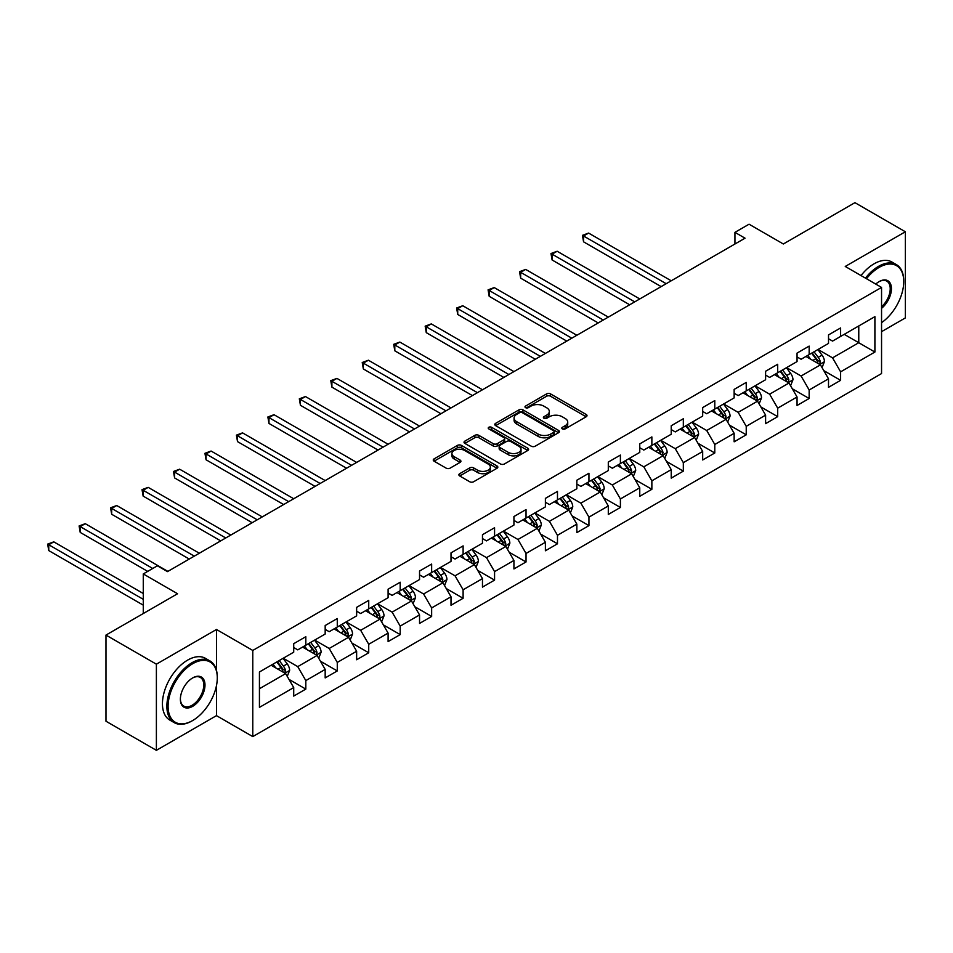 <?xml version="1.0" encoding="UTF-8"?>
<svg xmlns="http://www.w3.org/2000/svg" width="953" height="953" viewBox="0 0 953 953"><rect width="100%" height="100%" fill="white"/><g stroke="black" fill="none" stroke-linecap="round" stroke-linejoin="round"><path stroke-width="1.43" d="M562.377 428.91A1.954 1.132 0 0 0 565.153 428.91L586.19 416.771A2.799 1.62 0 0 0 587 415.627A2.799 1.62 0 0 0 586.19 414.484L550.56 393.911A2.799 1.62 0 0 0 546.593 393.911L525.568 406.061A1.954 1.132 0 0 0 524.996 406.86A1.954 1.132 0 0 0 525.568 407.658A1.954 1.132 0 0 0 528.331 407.658L531.059 406.085A8.958 5.17 0 0 1 543.722 406.085L546.7 407.801A8.958 5.17 0 0 1 549.321 411.458A8.958 5.17 0 0 1 546.7 415.115L543.972 416.687A1.954 1.132 0 0 0 543.401 417.485A1.954 1.132 0 0 0 543.972 418.284A1.954 1.132 0 0 0 546.748 418.284L549.464 416.711A8.958 5.17 0 0 1 562.139 416.711L565.105 418.427A8.958 5.17 0 0 1 567.726 422.084A8.958 5.17 0 0 1 565.105 425.741L562.377 427.313A1.954 1.132 0 0 0 561.805 428.111A1.954 1.132 0 0 0 562.377 428.91L562.377 427.313M459.703 473.689A2.799 1.62 0 0 0 458.881 474.832A2.799 1.62 0 0 0 459.703 475.964L469.698 481.741A2.799 1.62 0 0 0 473.653 481.741L497.013 468.257A2.799 1.62 0 0 0 497.835 467.113A2.799 1.62 0 0 0 497.013 465.969L461.383 445.396A2.799 1.62 0 0 0 457.428 445.396L434.068 458.881A2.799 1.62 0 0 0 433.246 460.025A2.799 1.62 0 0 0 434.068 461.169L446.147 468.137A2.799 1.62 0 0 0 450.102 468.137L460.096 462.372A2.799 1.62 0 0 0 460.918 461.228A2.799 1.62 0 0 0 460.096 460.085L454.104 456.63A7.493 4.324 0 0 1 451.913 453.568A7.493 4.324 0 0 1 456.535 449.578A7.493 4.324 0 0 1 464.695 450.519L488.15 464.051A7.493 4.324 0 0 1 490.342 467.113A7.493 4.324 0 0 1 485.72 471.104A7.493 4.324 0 0 1 477.56 470.174L473.653 467.911A2.799 1.62 0 0 0 469.698 467.911L459.703 473.689L459.703 475.964M881.549 331.668L905.35 317.921L905.35 231.77L854.936 202.667L783.342 243.992L749.058 224.205L734.942 232.353L745.032 238.179L167.478 571.621L157.388 565.796L143.272 573.944L143.272 613.529M216.474 670.388L216.474 629.48L156.387 664.181L105.974 635.079L177.556 593.743L143.272 573.944M216.474 629.48L252.783 650.446L881.549 287.425L881.549 373.576L252.783 736.598L252.783 650.446M905.35 231.77L845.251 266.459L881.549 287.425M531.262 446.195A2.799 1.62 0 0 0 535.217 446.195L558.577 432.71A2.799 1.62 0 0 0 559.387 431.566A2.799 1.62 0 0 0 558.577 430.434L522.947 409.861A2.799 1.62 0 0 0 518.98 409.861L495.631 423.346A2.799 1.62 0 0 0 494.81 424.49A2.799 1.62 0 0 0 495.631 425.634L531.262 446.195M489.58 429.338A1.954 1.132 0 0 1 491.569 429.612L491.569 427.289L527.795 448.196A2.799 1.62 0 0 1 528.617 449.339A2.799 1.62 0 0 1 527.795 450.483L504.435 463.968A2.799 1.62 0 0 1 500.48 463.968L464.85 443.395L464.85 441.12A2.799 1.62 0 0 0 464.028 442.252A2.799 1.62 0 0 0 464.85 443.395M464.85 441.12L474.844 435.342A2.799 1.62 0 0 1 478.799 435.342L493.249 443.681A2.799 1.62 0 0 0 497.216 443.681L503.839 439.857A2.799 1.62 0 0 0 504.661 438.714A2.799 1.62 0 0 0 503.839 437.57L488.794 428.886A1.954 1.132 0 0 1 488.222 428.088A1.954 1.132 0 0 1 489.437 427.039A1.954 1.132 0 0 1 491.569 427.289M156.387 664.181L156.387 750.333L105.974 721.23L105.974 635.079M288.973 679.37L305.818 689.102L305.818 680.597L325.176 669.423L325.176 677.917L337.279 670.936L337.279 662.43L356.636 651.256L356.636 659.762L368.728 652.769L368.728 644.276L388.097 633.09L388.097 641.595L400.189 634.603L400.189 626.109L419.546 614.935L419.546 623.429L431.649 616.448L431.649 607.943L451.007 596.769L451.007 605.274L463.11 598.281L463.11 589.788L482.468 578.602L482.468 587.108L494.571 580.115L494.571 571.621L513.929 560.447L513.929 568.941L526.032 561.96L526.032 553.455L545.39 542.281L545.39 550.786L557.481 543.794L557.481 535.3L576.851 524.114L576.851 532.62L588.942 525.627L588.942 517.134L608.3 505.96L608.3 514.453L620.403 507.472L620.403 498.967L639.761 487.793L639.761 496.299L651.864 489.306L651.864 480.812L671.222 469.626L671.222 478.132L683.325 471.139L683.325 462.646L702.683 451.472L702.683 459.965L714.786 452.985L714.786 444.479L734.144 433.305L734.144 441.811L746.235 434.818L746.235 426.325L765.604 415.139L765.604 423.644L777.696 416.652L777.696 408.158L797.053 396.984L797.053 405.478L809.157 398.497L809.157 389.991L828.514 378.817L828.514 387.323L840.617 380.33L840.617 371.837L874.902 352.038L874.902 316.646L858.772 325.962L858.772 342.723L874.902 352.038M305.818 689.102L293.715 696.083L293.715 687.578L259.43 707.376L259.43 671.984L293.715 652.186L293.715 643.692L305.818 636.699L305.818 645.205L325.176 634.031L325.176 625.525L337.279 618.545L337.279 627.038L356.636 615.864L356.636 607.359L368.728 600.378L368.728 608.872L388.097 597.698L388.097 589.204L400.189 582.212L400.189 590.717L419.546 579.543L419.546 571.038L431.649 564.057L431.649 572.55L451.007 561.377L451.007 552.871L463.11 545.89L463.11 554.384L482.468 543.21L482.468 534.716L494.571 527.724L494.571 536.229L513.929 525.055L513.929 516.55L526.032 509.569L526.032 518.063L545.39 506.889L545.39 498.383L557.481 491.403L557.481 499.896L576.851 488.722L576.851 480.229L588.942 473.236L588.942 481.741L608.3 470.568L608.3 462.062L620.403 455.081L620.403 463.575L639.761 452.401L639.761 443.895L651.864 436.915L651.864 445.408L671.222 434.234L671.222 425.741L683.325 418.748L683.325 427.254L702.683 416.08L702.683 407.574L714.786 400.594L714.786 409.087L734.144 397.913L734.144 389.408L746.235 382.427L746.235 390.921L765.604 379.747L765.604 371.253L777.696 364.26L777.696 372.766L797.053 361.58L797.053 353.086L809.157 346.106L809.157 354.599L828.514 343.425L828.514 334.92L840.617 327.939L840.617 336.433L874.902 316.646M302.589 647.063L317.111 655.45L297.753 666.624L283.232 658.237M293.715 647.528L297.753 649.863L305.818 645.205M297.753 666.624L305.818 680.597M317.111 655.45L325.176 669.423M334.05 628.909L348.572 637.283L329.202 648.469L314.693 640.082M325.176 629.373L329.202 631.696L337.279 627.038M329.202 648.469L337.279 662.43M348.572 637.283L356.636 651.256M365.511 610.742L380.021 619.128L360.663 630.302L346.142 621.916M356.636 611.207L360.663 613.529L368.728 608.872M360.663 630.302L368.728 644.276M380.021 619.128L388.097 633.09M396.96 592.575L411.482 600.962L392.124 612.136L377.602 603.749M388.097 593.04L392.124 595.375L400.189 590.717M392.124 612.136L400.189 626.109M411.482 600.962L419.546 614.935M428.421 574.421L442.942 582.795L423.585 593.981L409.063 585.595M419.546 574.885L423.585 577.208L431.649 572.55M423.585 593.981L431.649 607.943M442.942 582.795L451.007 596.769M459.882 556.254L474.403 564.641L455.046 575.815L440.524 567.428M451.007 556.719L455.046 559.042L463.11 554.384M455.046 575.815L463.11 589.788M474.403 564.641L482.468 578.602M491.343 538.088L505.864 546.474L486.506 557.648L471.985 549.262M482.468 538.552L486.506 540.887L494.571 536.229M486.506 557.648L494.571 571.621M505.864 546.474L513.929 560.447M522.804 519.933L537.325 528.307L517.956 539.481L503.446 531.107M513.929 520.398L517.956 522.721L526.032 518.063M517.956 539.481L526.032 553.455M537.325 528.307L545.39 542.281M554.265 501.766L568.774 510.153L549.416 521.327L534.895 512.94M545.39 502.231L549.416 504.554L557.481 499.896M549.416 521.327L557.481 535.3M568.774 510.153L576.851 524.114M585.714 483.6L600.235 491.986L580.877 503.16L566.356 494.774M576.851 484.064L580.877 486.399L588.942 481.741M580.877 503.16L588.942 517.134M600.235 491.986L608.3 505.96M617.175 465.445L631.696 473.82L612.338 484.994L597.817 476.619M608.3 465.91L612.338 468.233L620.403 463.575M612.338 484.994L620.403 498.967M631.696 473.82L639.761 487.793M648.636 447.279L663.157 455.665L643.799 466.839L629.278 458.453M639.761 447.743L643.799 450.066L651.864 445.408M643.799 466.839L651.864 480.812M663.157 455.665L671.222 469.626M680.097 429.112L694.618 437.498L675.26 448.672L660.739 440.286M671.222 429.577L675.26 431.912L683.325 427.254M675.26 448.672L683.325 462.646M694.618 437.498L702.683 451.472M711.557 410.946L726.079 419.332L706.709 430.506L692.2 422.131M702.683 411.422L706.709 413.745L714.786 409.087M706.709 430.506L714.786 444.479M726.079 419.332L734.144 433.305M743.018 392.791L757.528 401.177L738.17 412.351L723.649 403.965M734.144 393.255L738.17 395.578L746.235 390.921M738.17 412.351L746.235 426.325M757.528 401.177L765.604 415.139M774.467 374.624L788.989 383.011L769.631 394.185L755.11 385.798M765.604 375.089L769.631 377.424L777.696 372.766M769.631 394.185L777.696 408.158M788.989 383.011L797.053 396.984M805.928 356.458L820.45 364.844L801.092 376.018L786.57 367.644M797.053 356.934L801.092 359.257L809.157 354.599M801.092 376.018L809.157 389.991M820.45 364.844L828.514 378.817M844.251 334.348L858.772 342.723L832.553 357.863L818.031 349.477M828.514 338.768L832.553 341.091L840.617 336.433M832.553 357.863L840.617 371.837M156.387 750.333L216.474 715.643L252.783 736.598M734.942 232.353L734.942 243.992M259.43 688.745L285.65 673.616L271.128 665.23M285.65 673.616L293.715 687.578M823.773 370.61L840.617 380.33M792.324 388.776L809.157 398.497M760.863 406.931L777.696 416.652M729.402 425.098L746.235 434.818M697.941 443.264L714.786 452.985M666.481 461.419L683.325 471.139M635.02 479.585L651.864 489.306M603.571 497.752L620.403 507.472M572.11 515.907L588.942 525.627M540.649 534.073L557.481 543.794M509.188 552.24L526.032 561.96M477.727 570.394L494.571 580.115M446.266 588.561L463.11 598.281M414.817 606.727L431.649 616.448M383.356 624.882L400.189 634.603M351.895 643.049L368.728 652.769M320.434 661.215L337.279 670.936M216.474 715.643L216.474 685.6M563.163 429.195L565.105 428.076A8.958 5.17 0 0 0 567.726 424.419L567.726 422.084M549.321 411.458L549.321 413.781A8.958 5.17 0 0 1 546.7 417.438L544.759 418.558M586.143 416.795L550.56 396.245A2.799 1.62 0 0 0 546.593 396.245L526.354 407.932M558.541 432.733L522.947 412.184A2.799 1.62 0 0 0 518.98 412.184L495.667 425.646M553.622 432.376A1.954 1.132 0 0 0 554.193 431.566A1.954 1.132 0 0 0 553.622 430.768L522.351 412.72A1.954 1.132 0 0 0 519.576 412.72L516.705 414.376A8.958 5.17 0 0 0 514.084 418.033A8.958 5.17 0 0 0 516.705 421.691L538.088 434.032A8.958 5.17 0 0 0 550.751 434.032L553.622 432.376L553.622 434.699A1.954 1.132 0 0 0 554.193 433.901L554.193 431.566M514.084 418.033L514.084 420.356A8.958 5.17 0 0 0 516.705 424.014L516.705 421.691M553.622 434.699L550.751 436.355A8.958 5.17 0 0 1 538.088 436.355L516.705 424.014M464.885 443.419L474.844 437.677L474.844 435.342M504.661 438.714L504.661 441.048A2.799 1.62 0 0 1 503.839 442.18L497.216 446.016A2.799 1.62 0 0 1 493.249 446.016L478.799 437.677A2.799 1.62 0 0 0 474.844 437.677M491.569 429.612L527.759 450.507M508.247 452.341A7.493 4.324 0 0 0 516.407 453.283A7.493 4.324 0 0 0 521.029 449.28A7.493 4.324 0 0 0 518.837 446.23L510.57 441.453A2.799 1.62 0 0 0 506.615 441.453L499.98 445.289A2.799 1.62 0 0 0 499.158 446.433A2.799 1.62 0 0 0 499.98 447.576L508.247 452.341L508.247 454.676A7.493 4.324 0 0 0 516.407 455.605A7.493 4.324 0 0 0 521.029 451.615L521.029 449.28M499.158 446.433L499.158 448.756A2.799 1.62 0 0 0 499.98 449.899L499.98 447.576M508.247 454.676L499.98 449.899M490.342 467.113L490.342 469.436A7.493 4.324 0 0 1 485.72 473.438A7.493 4.324 0 0 1 477.56 472.497L473.653 470.246A2.799 1.62 0 0 0 469.698 470.246L459.739 475.988M451.913 453.568L451.913 455.903A7.493 4.324 0 0 0 454.104 458.953L454.104 456.63M460.061 462.396L454.104 458.953M497.013 465.969L497.013 468.257L461.383 447.731A2.799 1.62 0 0 0 457.428 447.731L434.103 461.192L434.068 458.881M822.046 367.608L824.44 361.568A7.553 4.36 -120 0 0 822.034 355.124L817.865 349.572M810.61 359.162L807.787 355.398M671.222 280.79L588.609 233.08L583.558 235.999L583.558 241.824L661.144 286.603M819.282 364.165L820.366 361.89A7.553 4.36 -120 0 0 818.198 357.339L814.041 351.788M812.147 352.872L816.757 359.043A3.848 2.228 60 0 1 817.46 360.21L820.366 361.89M811.622 353.182L815.78 358.733A7.553 4.36 60 0 1 817.948 363.284M583.558 241.824L582.45 235.355L666.183 283.696M582.45 235.355L588.609 233.08M881.549 322.674A34.796 20.084 120 0 0 903.742 281.6A34.796 20.084 120 0 0 879.131 267.4A34.796 20.084 120 0 0 866.491 278.729M865.455 278.121A35.654 20.585 -60 0 1 878.535 266.352A35.654 20.585 -60 0 1 896.356 264.589A35.654 20.585 -60 0 1 903.742 280.897A35.654 20.585 -60 0 1 903.73 281.254M875.771 284.077A17.392 10.042 -60 0 1 879.131 281.6L879.131 281.6A17.392 10.042 -60 0 1 891.377 287.329A17.392 10.042 -60 0 1 881.549 308.331M861.012 275.56A35.654 20.585 -60 0 1 874.092 263.79A35.654 20.585 -60 0 1 891.913 262.015L896.356 264.589M881.549 306.759A16.546 9.554 120 0 0 889.828 292.428A16.546 9.554 120 0 0 886.802 281.135A16.546 9.554 120 0 0 878.833 281.778M192.077 720.885L192.685 720.528A34.796 20.084 120 0 0 217.284 677.917A34.796 20.084 120 0 0 192.685 663.717A34.796 20.084 120 0 0 168.085 706.328A34.796 20.084 120 0 0 192.685 720.528L192.077 720.885A35.654 20.585 -60 0 1 174.256 722.648A35.654 20.585 -60 0 1 168.788 694.082A35.654 20.585 -60 0 1 192.077 662.669A35.654 20.585 -60 0 1 209.898 660.905A35.654 20.585 -60 0 1 217.284 677.226A35.654 20.585 -60 0 1 217.284 677.571M192.685 706.328A17.392 10.042 -60 0 1 180.379 699.228A17.392 10.042 -60 0 1 192.685 677.917L192.685 677.917A17.392 10.042 -60 0 1 204.99 685.016A17.392 10.042 -60 0 1 192.685 706.328M180.391 698.871A16.546 9.554 120 0 0 183.81 706.102A16.546 9.554 120 0 0 192.077 705.28A16.546 9.554 120 0 0 202.882 690.699A16.546 9.554 120 0 0 200.344 677.452A16.546 9.554 120 0 0 192.375 678.095M174.256 722.648L169.813 720.087A35.654 20.585 -60 0 1 164.357 691.521A35.654 20.585 -60 0 1 187.646 660.107A35.654 20.585 -60 0 1 205.467 658.344L209.898 660.905M790.585 385.774L792.979 379.723A7.553 4.36 -120 0 0 790.573 373.29L786.416 367.739M779.149 377.328L776.326 373.552M639.761 298.944L557.148 251.247L552.097 254.153L552.097 259.978L629.683 304.769M787.821 382.332L788.905 380.044A7.553 4.36 -120 0 0 786.737 375.506L782.58 369.943M780.686 371.039L785.308 377.197A3.848 2.228 60 0 1 785.999 378.377L788.905 380.044M780.162 371.348L784.319 376.9A7.553 4.36 60 0 1 786.487 381.45M552.097 259.978L550.989 253.522L634.722 301.863M550.989 253.522L557.148 251.247M759.124 403.929L761.53 397.889A7.553 4.36 -120 0 0 759.112 391.457L754.955 385.894M747.7 395.495L744.865 391.719M608.3 317.111L525.687 269.413L520.648 272.32L520.648 278.145L598.222 322.936M756.36 400.498L757.444 398.211A7.553 4.36 -120 0 0 755.276 393.66L751.119 388.109M749.225 389.205L753.847 395.364A3.848 2.228 60 0 1 754.538 396.531L757.444 398.211M748.701 389.503L752.858 395.066A7.553 4.36 60 0 1 755.026 399.605M520.648 278.145L519.54 271.676L603.261 320.017M519.54 271.676L525.687 269.413M727.663 422.096L730.069 416.056A7.553 4.36 -120 0 0 727.651 409.611L723.494 404.06M716.239 413.65L713.404 409.885M576.851 335.277L494.226 287.58L489.187 290.486L489.187 296.312L566.761 341.091M724.899 418.665L725.983 416.378A7.553 4.36 -120 0 0 723.827 411.827L719.658 406.276M717.764 407.36L722.386 413.531A3.848 2.228 60 0 1 723.089 414.698L725.983 416.378M717.24 407.67L721.409 413.221A7.553 4.36 60 0 1 723.565 417.771M489.187 296.312L488.079 289.843L571.8 338.184M488.079 289.843L494.226 287.58M696.214 440.262L698.609 434.211A7.553 4.36 -120 0 0 696.19 427.778L692.033 422.227M684.778 431.816L681.955 428.04M545.39 353.432L462.765 305.734L457.726 308.653L457.726 314.466L535.3 359.257M693.45 436.819L694.523 434.532A7.553 4.36 -120 0 0 692.366 429.994L688.197 424.43M686.303 425.526L690.925 431.685A3.848 2.228 60 0 1 691.628 432.865L694.523 434.532M685.779 425.836L689.948 431.387A7.553 4.36 60 0 1 692.104 435.938M457.726 314.466L456.618 308.01L540.339 356.351M456.618 308.01L462.765 305.734M664.753 458.417L667.148 452.377A7.553 4.36 -120 0 0 664.741 445.944L660.572 440.381M653.317 449.983L650.494 446.207M513.929 371.599L431.304 323.901L426.265 326.808L426.265 332.633L503.839 377.424M661.99 454.986L663.074 452.699A7.553 4.36 -120 0 0 660.905 448.148L656.748 442.597M654.854 443.693L659.464 449.852A3.848 2.228 60 0 1 660.167 451.019L663.074 452.699M654.318 443.991L658.487 449.554A7.553 4.36 60 0 1 660.643 454.093M426.265 332.633L425.157 326.164L508.89 374.505M425.157 326.164L431.304 323.901M633.292 476.583L635.687 470.544A7.553 4.36 -120 0 0 633.28 464.099L629.111 458.548M621.856 468.137L619.033 464.373M482.468 389.765L399.855 342.067L394.804 344.974L394.804 350.799L472.39 395.578M630.529 473.153L631.613 470.865A7.553 4.36 -120 0 0 629.445 466.315L625.287 460.764M623.393 461.848L628.003 468.018A3.848 2.228 60 0 1 628.706 469.186L631.613 470.865M622.869 462.157L627.026 467.709A7.553 4.36 60 0 1 629.194 472.259M394.804 350.799L393.696 344.331L477.429 392.672M393.696 344.331L399.855 342.067M601.831 494.75L604.226 488.698A7.553 4.36 -120 0 0 601.819 482.266L597.662 476.714M590.395 486.304L587.572 482.528M451.007 407.92L368.394 360.222L363.343 363.141L363.343 368.954L440.929 413.745M599.068 491.307L600.152 489.02A7.553 4.36 -120 0 0 597.984 484.481L593.826 478.918M591.932 480.014L596.554 486.173A3.848 2.228 60 0 1 597.245 487.352L600.152 489.02M591.408 480.324L595.565 485.875A7.553 4.36 60 0 1 597.734 490.426M363.343 368.954L362.235 362.497L445.968 410.838M362.235 362.497L368.394 360.222M570.37 512.905L572.777 506.865A7.553 4.36 -120 0 0 570.359 500.432L566.201 494.869M558.946 504.471L556.111 500.694M419.546 426.086L336.933 378.389L331.894 381.295L331.894 387.121L409.468 431.912M567.607 509.474L568.691 507.187A7.553 4.36 -120 0 0 566.523 502.636L562.365 497.085M560.471 498.181L565.093 504.34A3.848 2.228 60 0 1 565.784 505.507L568.691 507.187M559.947 498.479L564.105 504.042A7.553 4.36 60 0 1 566.273 508.58M331.894 387.121L330.786 380.652L414.507 428.993M330.786 380.652L336.933 378.389M538.91 531.071L541.316 525.032A7.553 4.36 -120 0 0 538.898 518.587L534.74 513.036M527.486 522.625L524.65 518.861M388.097 444.253L305.472 396.555L300.433 399.462L300.433 405.287L378.007 450.066M536.146 527.64L537.23 525.353A7.553 4.36 -120 0 0 535.074 520.803L530.904 515.251M529.01 516.335L533.632 522.506A3.848 2.228 60 0 1 534.335 523.673L537.23 525.353M528.486 516.645L532.644 522.196A7.553 4.36 60 0 1 534.812 526.747M300.433 405.287L299.325 398.819L383.046 447.16M299.325 398.819L305.472 396.555M507.461 549.238L509.855 543.186A7.553 4.36 -120 0 0 507.437 536.753L503.279 531.202M496.025 540.792L493.201 537.015M356.636 462.408L274.011 414.71L268.972 417.628L268.972 423.442L346.547 468.233M504.697 545.795L505.769 543.508A7.553 4.36 -120 0 0 503.613 538.969L499.443 533.406M497.549 534.502L502.171 540.673A3.848 2.228 60 0 1 502.874 541.84L505.769 543.508M497.025 534.812L501.195 540.363A7.553 4.36 60 0 1 503.351 544.913M268.972 423.442L267.864 416.985L351.586 465.326M267.864 416.985L274.011 414.71M476 567.392L478.394 561.353A7.553 4.36 -120 0 0 475.988 554.92L471.818 549.357M464.564 558.958L461.74 555.182M325.176 480.574L242.55 432.876L237.511 435.783L237.511 441.608L315.086 486.399M473.236 563.962L474.32 561.674A7.553 4.36 -120 0 0 472.152 557.124L467.994 551.573M466.1 552.669L470.711 558.827A3.848 2.228 60 0 1 471.413 559.995L474.32 561.674M465.564 552.966L469.734 558.529A7.553 4.36 60 0 1 471.89 563.068M237.511 441.608L236.404 435.14L320.137 483.481M236.404 435.14L242.55 432.876M444.539 585.559L446.933 579.519A7.553 4.36 -120 0 0 444.527 573.075L440.357 567.523M433.103 577.113L430.279 573.349M293.715 498.741L211.089 451.043L206.051 453.95L206.051 459.775L283.637 504.554M441.775 582.128L442.859 579.841A7.553 4.36 -120 0 0 440.691 575.29L436.534 569.739M434.639 570.823L439.25 576.994A3.848 2.228 60 0 1 439.952 578.161L442.859 579.841M434.115 571.133L438.273 576.684A7.553 4.36 60 0 1 440.441 581.235M206.051 459.775L204.943 453.306L288.676 501.647M204.943 453.306L211.089 451.043M413.078 603.726L415.472 597.674A7.553 4.36 -120 0 0 413.066 591.241L408.908 585.69M401.642 595.28L398.819 591.503M262.254 516.895L179.641 469.198L174.59 472.116L174.59 477.929L252.176 522.721M410.314 600.283L411.398 597.996A7.553 4.36 -120 0 0 409.23 593.457L405.073 587.894M403.179 588.99L407.801 595.16A3.848 2.228 60 0 1 408.492 596.328L411.398 597.996M402.654 589.299L406.812 594.851A7.553 4.36 60 0 1 408.98 599.401M174.59 477.929L173.482 471.473L257.215 519.814M173.482 471.473L179.641 469.198M381.617 621.88L384.023 615.841A7.553 4.36 -120 0 0 381.605 609.408L377.448 603.845M370.193 613.446L367.358 609.67M230.793 535.062L148.18 487.364L143.141 490.271L143.141 496.096L220.715 540.887M378.853 618.449L379.937 616.162A7.553 4.36 -120 0 0 377.769 611.612L373.612 606.06M371.718 607.156L376.34 613.315A3.848 2.228 60 0 1 377.031 614.482L379.937 616.162M371.194 607.454L375.351 613.017A7.553 4.36 60 0 1 377.519 617.556M143.141 496.096L142.033 489.628L225.754 537.968M142.033 489.628L148.18 487.364M350.156 640.047L352.562 634.007A7.553 4.36 -120 0 0 350.144 627.562L345.987 622.011M338.732 631.601L335.897 627.836M199.332 553.228L116.719 505.531L111.68 508.437L111.68 514.263L189.254 559.042M347.392 636.616L348.476 634.329A7.553 4.36 -120 0 0 346.32 629.778L342.151 624.227M340.257 625.311L344.879 631.482A3.848 2.228 60 0 1 345.582 632.649L348.476 634.329M339.733 625.621L343.89 631.172A7.553 4.36 60 0 1 346.058 635.722M111.68 514.263L110.572 507.794L194.293 556.135M110.572 507.794L116.719 505.531M318.707 658.213L321.101 652.162A7.553 4.36 -120 0 0 318.683 645.729L314.526 640.178M307.271 649.767L304.448 645.991M167.883 571.383L85.258 523.685L80.219 526.604L80.219 532.417L147.715 571.383M315.943 654.771L317.015 652.483A7.553 4.36 -120 0 0 314.859 647.945L310.69 642.382M308.796 643.478L313.418 649.648A3.848 2.228 60 0 1 314.121 650.816L317.015 652.483M308.272 643.787L312.441 649.338A7.553 4.36 60 0 1 314.597 653.889M80.219 532.417L79.111 525.961L152.754 568.476M79.111 525.961L85.258 523.685M287.246 676.368L289.641 670.328A7.553 4.36 -120 0 0 287.234 663.896L283.065 658.332M275.81 667.934L272.987 664.158M143.272 593.505L53.797 541.852L48.758 544.759L48.758 550.584L143.272 605.155M284.482 672.937L285.566 670.65A7.553 4.36 -120 0 0 283.398 666.099L279.241 660.548M277.347 661.644L281.957 667.803A3.848 2.228 60 0 1 282.66 668.97L285.566 670.65M276.811 661.942L280.98 667.505A7.553 4.36 60 0 1 283.136 672.044M48.758 550.584L47.65 544.115L143.272 599.33M47.65 544.115L53.797 541.852M565.105 428.076L565.105 425.741M543.972 418.284L543.972 416.687M546.7 417.438L546.7 415.115M525.568 407.658L525.568 406.061M546.593 396.245L546.593 393.911M550.56 396.245L550.56 393.911M586.19 416.771L586.19 414.484M495.631 425.634L495.631 423.346M518.98 412.184L518.98 409.861M522.947 412.184L522.947 409.861M558.577 432.71L558.577 430.434M538.088 436.355L538.088 434.032M550.751 436.355L550.751 434.032M478.799 437.677L478.799 435.342M493.249 446.016L493.249 443.681M497.216 446.016L497.216 443.681M503.839 442.18L503.839 439.857M527.795 450.483L527.795 448.196M469.698 470.246L469.698 467.911M473.653 470.246L473.653 467.911M477.56 472.497L477.56 470.174M460.096 462.372L460.096 460.085M457.428 447.731L457.428 445.396M461.383 447.731L461.383 445.396M819.711 364.415L824.393 361.711M818.198 357.339L822.034 355.124M812.826 360.448L815.78 358.733M788.25 382.582L792.932 379.866M786.737 375.506L790.573 373.29M781.365 378.603L784.319 376.9M756.789 400.736L761.471 398.032M755.276 393.66L759.112 391.457M749.904 396.77L752.858 395.066M725.328 418.903L730.022 416.199M723.827 411.827L727.651 409.611M718.443 414.936L721.409 413.221M693.867 437.07L698.561 434.354M692.366 429.994L696.19 427.778M686.994 433.091L689.948 431.387M662.406 455.224L667.1 452.52M660.905 448.148L664.741 445.944M655.533 451.257L658.487 449.554M630.946 473.391L635.639 470.687M629.445 466.315L633.28 464.099M624.072 469.424L627.026 467.709M599.497 491.557L604.178 488.853M597.984 484.481L601.819 482.266M592.611 487.579L595.565 485.875M568.036 509.712L572.717 507.008M566.523 502.636L570.359 500.432M561.15 505.745L564.105 504.042M536.575 527.879L541.268 525.174M535.074 520.803L538.898 518.587M529.689 523.912L532.644 522.196M505.114 546.045L509.807 543.341M503.613 538.969L507.437 536.753M498.24 542.066L501.195 540.363M473.653 564.2L478.346 561.496M472.152 557.124L475.988 554.92M466.779 560.233L469.734 558.529M442.192 582.366L446.886 579.662M440.691 575.29L444.527 573.075M435.318 578.4L438.273 576.684M410.743 600.533L415.425 597.829M409.23 593.457L413.066 591.241M403.858 596.554L406.812 594.851M379.282 618.688L383.964 615.983M377.769 611.612L381.605 609.408M372.397 614.721L375.351 613.017M347.821 636.854L352.515 634.15M346.32 629.778L350.144 627.562M340.936 632.887L343.89 631.172M316.36 655.021L321.054 652.317M314.859 647.945L318.683 645.729M309.487 651.042L312.441 649.338M284.899 673.175L289.593 670.471M283.398 666.099L287.234 663.896M278.026 669.209L280.98 667.505M903.742 281.6L903.742 280.897M217.284 677.917L217.284 677.226"/></g></svg>
